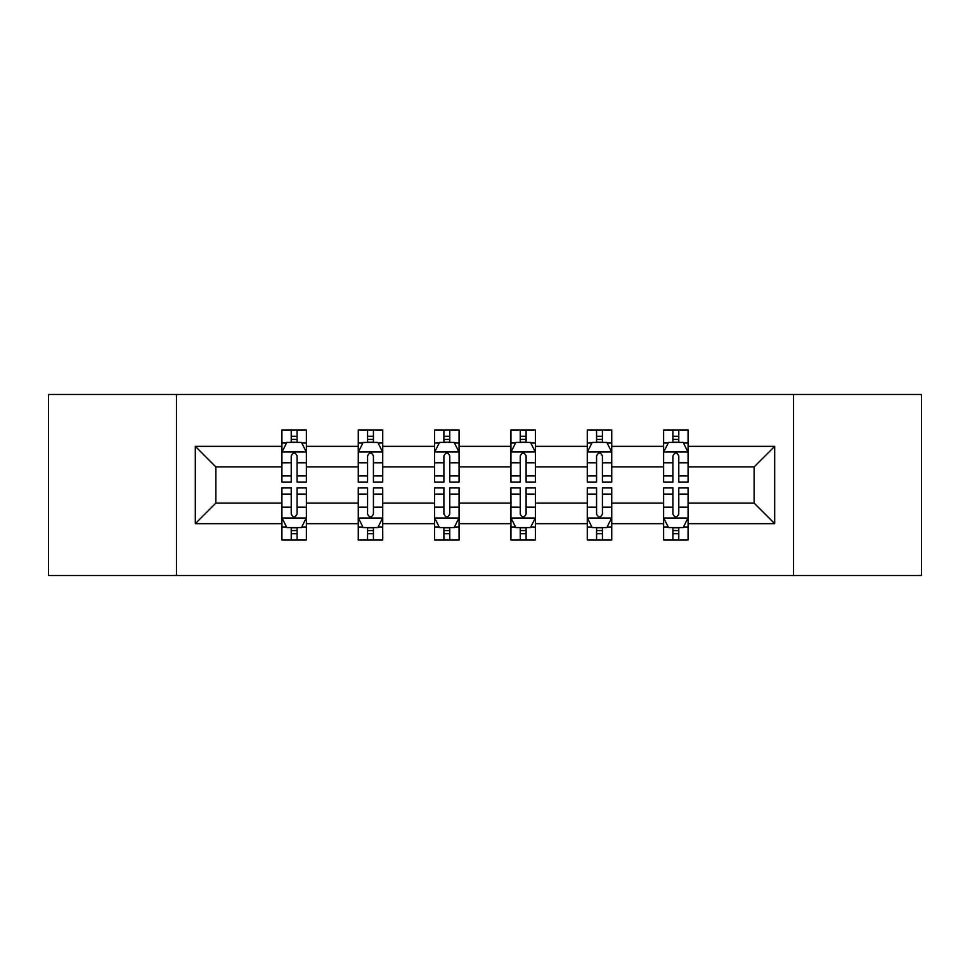<?xml version="1.0" encoding="UTF-8"?>
<svg xmlns="http://www.w3.org/2000/svg" width="970" height="970" viewBox="0 0 970 970"><rect width="100%" height="100%" fill="white"/><g stroke="black" fill="none" stroke-linecap="round" stroke-linejoin="round"><path stroke-width="1.45" d="M793.533 394.475L48.5 394.475L48.5 575.525L921.5 575.525L921.5 394.475L793.533 394.475L793.533 575.525M688.082 523.654L688.082 503.103L754.139 503.103L774.69 523.654L688.082 523.654L688.082 540.047L678.782 540.047L678.782 527.571M176.467 575.525L176.467 394.475M663.613 523.654L611.743 523.654L611.743 503.103L663.613 503.103L663.613 540.047L688.082 540.047L688.082 526.989L683.486 526.989M611.743 523.654L611.743 540.047L602.443 540.047L602.443 527.571M587.274 523.654L535.404 523.654L535.404 503.103L587.274 503.103L587.274 540.047L611.743 540.047L611.743 526.989L607.147 526.989M535.404 523.654L535.404 540.047L526.104 540.047L526.104 527.571M510.935 523.654L459.065 523.654L459.065 503.103L510.935 503.103L510.935 540.047L535.404 540.047L535.404 526.989L530.808 526.989M459.065 523.654L459.065 540.047L449.765 540.047L449.765 527.571M434.596 523.654L382.726 523.654L382.726 503.103L434.596 503.103L434.596 540.047L459.065 540.047L459.065 526.989L454.469 526.989M382.726 523.654L382.726 540.047L373.426 540.047L373.426 527.571M358.257 523.654L306.387 523.654L306.387 503.103L358.257 503.103L358.257 540.047L382.726 540.047L382.726 526.989L378.13 526.989M306.387 523.654L306.387 540.047L297.087 540.047L297.087 527.571M281.918 523.654L195.31 523.654L195.31 446.345L281.918 446.345L281.918 466.897L215.861 466.897L215.861 503.103L281.918 503.103L281.918 540.047L306.387 540.047L306.387 526.989L301.791 526.989M286.514 443.011L281.918 443.011L281.918 429.952L281.918 446.345M291.218 442.429L291.218 429.952L281.918 429.952L306.387 429.952L306.387 446.345L358.257 446.345L358.257 429.952L382.726 429.952L382.726 446.345L434.596 446.345L434.596 429.952L459.065 429.952L459.065 446.345L510.935 446.345L510.935 429.952L535.404 429.952L535.404 446.345L587.274 446.345L587.274 429.952L611.743 429.952L611.743 446.345L663.613 446.345L663.613 429.952L688.082 429.952L688.082 446.345L774.69 446.345L774.69 523.654M663.613 446.345L663.613 466.897L611.743 466.897L611.743 446.345M587.274 446.345L587.274 466.897L535.404 466.897L535.404 446.345M510.935 446.345L510.935 466.897L459.065 466.897L459.065 446.345M434.596 446.345L434.596 466.897L382.726 466.897L382.726 446.345M358.257 446.345L358.257 466.897L306.387 466.897L306.387 446.345M195.31 446.345L215.861 466.897M754.139 503.103L754.139 466.897L688.082 466.897L688.082 446.345M672.913 442.187L678.782 442.187M596.574 442.187L602.443 442.187M520.235 442.187L526.104 442.187M443.896 442.187L449.765 442.187M367.557 442.187L373.426 442.187M291.218 442.187L297.087 442.187M291.218 527.813L297.087 527.813M367.557 527.813L373.426 527.813M443.896 527.813L449.765 527.813M520.235 527.813L526.104 527.813M596.574 527.813L602.443 527.813M672.913 527.813L678.782 527.813M215.861 503.103L195.31 523.654M774.69 446.345L754.139 466.897M297.087 436.306L291.218 436.306M281.918 475.93L281.918 482.066L291.218 482.066L291.218 475.93L281.918 475.93L281.918 466.897M306.387 466.897L306.387 482.066L297.087 482.066L297.087 455.888C295.135 452.117 293.183 452.117 291.218 455.888L291.218 475.93M301.791 443.011L306.387 443.011L306.387 429.952L297.087 429.952L297.087 442.429M306.387 452.214L301.488 442.429L286.817 442.429L281.918 452.214M291.218 533.694L297.087 533.694M306.387 494.07L306.387 487.934L297.087 487.934L297.087 494.07L306.387 494.07L306.387 503.103M281.918 503.103L281.918 487.934L291.218 487.934L291.218 514.112C293.17 517.883 295.135 517.883 297.087 514.112L297.087 494.07M286.514 526.989L281.918 526.989L281.918 540.047L291.218 540.047L291.218 527.571M281.918 517.786L286.817 527.571L301.488 527.571L306.387 517.786M373.426 436.306L367.557 436.306M362.853 443.011L358.257 443.011L358.257 429.952L367.557 429.952L367.557 442.429M358.257 475.93L358.257 482.066L367.557 482.066L367.557 475.93L358.257 475.93L358.257 466.897M382.726 466.897L382.726 482.066L373.426 482.066L373.426 455.888C371.474 452.117 369.521 452.117 367.557 455.888L367.557 475.93M378.13 443.011L382.726 443.011L382.726 429.952L373.426 429.952L373.426 442.429M382.726 452.214L377.827 442.429L363.156 442.429L358.257 452.214M449.765 436.306L443.896 436.306M439.192 443.011L434.596 443.011L434.596 429.952L443.896 429.952L443.896 442.429M434.596 475.93L434.596 482.066L443.896 482.066L443.896 475.93L434.596 475.93L434.596 466.897M459.065 466.897L459.065 482.066L449.765 482.066L449.765 455.888C447.813 452.117 445.861 452.117 443.896 455.888L443.896 475.93M454.469 443.011L459.065 443.011L459.065 429.952L449.765 429.952L449.765 442.429M459.065 452.214L454.166 442.429L439.495 442.429L434.596 452.214M367.557 533.694L373.426 533.694M382.726 494.07L382.726 487.934L373.426 487.934L373.426 494.07L382.726 494.07L382.726 503.103M358.257 503.103L358.257 487.934L367.557 487.934L367.557 514.112C369.509 517.883 371.474 517.883 373.426 514.112L373.426 494.07M362.853 526.989L358.257 526.989L358.257 540.047L367.557 540.047L367.557 527.571M358.257 517.786L363.156 527.571L377.827 527.571L382.726 517.786M443.896 533.694L449.765 533.694M459.065 494.07L459.065 487.934L449.765 487.934L449.765 494.07L459.065 494.07L459.065 503.103M434.596 503.103L434.596 487.934L443.896 487.934L443.896 514.112C445.848 517.883 447.813 517.883 449.765 514.112L449.765 494.07M439.192 526.989L434.596 526.989L434.596 540.047L443.896 540.047L443.896 527.571M434.596 517.786L439.495 527.571L454.166 527.571L459.065 517.786M526.104 436.306L520.235 436.306M515.531 443.011L510.935 443.011L510.935 429.952L520.235 429.952L520.235 442.429M510.935 475.93L510.935 482.066L520.235 482.066L520.235 475.93L510.935 475.93L510.935 466.897M535.404 466.897L535.404 482.066L526.104 482.066L526.104 455.888C524.152 452.117 522.187 452.117 520.235 455.888L520.235 475.93M530.808 443.011L535.404 443.011L535.404 429.952L526.104 429.952L526.104 442.429M535.404 452.214L530.505 442.429L515.834 442.429L510.935 452.214M520.235 533.694L526.104 533.694M535.404 494.07L535.404 487.934L526.104 487.934L526.104 494.07L535.404 494.07L535.404 503.103M510.935 503.103L510.935 487.934L520.235 487.934L520.235 514.112C522.187 517.883 524.139 517.883 526.104 514.112L526.104 494.07M515.531 526.989L510.935 526.989L510.935 540.047L520.235 540.047L520.235 527.571M510.935 517.786L515.834 527.571L530.505 527.571L535.404 517.786M602.443 436.306L596.574 436.306M591.87 443.011L587.274 443.011L587.274 429.952L596.574 429.952L596.574 442.429M587.274 475.93L587.274 482.066L596.574 482.066L596.574 475.93L587.274 475.93L587.274 466.897M611.743 466.897L611.743 482.066L602.443 482.066L602.443 455.888C600.491 452.117 598.526 452.117 596.574 455.888L596.574 475.93M607.147 443.011L611.743 443.011L611.743 429.952L602.443 429.952L602.443 442.429M611.743 452.214L606.844 442.429L592.173 442.429L587.274 452.214M596.574 533.694L602.443 533.694M611.743 494.07L611.743 487.934L602.443 487.934L602.443 494.07L611.743 494.07L611.743 503.103M587.274 503.103L587.274 487.934L596.574 487.934L596.574 514.112C598.526 517.883 600.478 517.883 602.443 514.112L602.443 494.07M591.87 526.989L587.274 526.989L587.274 540.047L596.574 540.047L596.574 527.571M587.274 517.786L592.173 527.571L606.844 527.571L611.743 517.786M678.782 436.306L672.913 436.306M668.209 443.011L663.613 443.011L663.613 429.952L672.913 429.952L672.913 442.429M663.613 475.93L663.613 482.066L672.913 482.066L672.913 475.93L663.613 475.93L663.613 466.897M688.082 466.897L688.082 482.066L678.782 482.066L678.782 455.888C676.83 452.117 674.865 452.117 672.913 455.888L672.913 475.93M683.486 443.011L688.082 443.011L688.082 429.952L678.782 429.952L678.782 442.429M688.082 452.214L683.183 442.429L668.512 442.429L663.613 452.214M672.913 533.694L678.782 533.694M688.082 494.07L688.082 487.934L678.782 487.934L678.782 494.07L688.082 494.07L688.082 503.103M663.613 503.103L663.613 487.934L672.913 487.934L672.913 514.112C674.865 517.883 676.817 517.883 678.782 514.112L678.782 494.07M668.209 526.989L663.613 526.989L663.613 540.047L672.913 540.047L672.913 527.571M663.613 517.786L668.512 527.571L683.183 527.571L688.082 517.786M306.265 451.971L282.04 451.971M306.387 475.93L297.087 475.93M291.218 462.811L281.918 462.811M306.387 462.811L297.087 462.811M297.087 439.422L291.218 439.422M282.04 518.029L306.265 518.029M281.918 494.07L291.218 494.07M297.087 507.189L306.387 507.189M281.918 507.189L291.218 507.189M291.218 530.578L297.087 530.578M382.604 451.971L358.379 451.971M382.726 475.93L373.426 475.93M367.557 462.811L358.257 462.811M382.726 462.811L373.426 462.811M373.426 439.422L367.557 439.422M458.943 451.971L434.718 451.971M459.065 475.93L449.765 475.93M443.896 462.811L434.596 462.811M459.065 462.811L449.765 462.811M449.765 439.422L443.896 439.422M358.379 518.029L382.604 518.029M358.257 494.07L367.557 494.07M373.426 507.189L382.726 507.189M358.257 507.189L367.557 507.189M367.557 530.578L373.426 530.578M434.718 518.029L458.943 518.029M434.596 494.07L443.896 494.07M449.765 507.189L459.065 507.189M434.596 507.189L443.896 507.189M443.896 530.578L449.765 530.578M535.282 451.971L511.057 451.971M535.404 475.93L526.104 475.93M520.235 462.811L510.935 462.811M535.404 462.811L526.104 462.811M526.104 439.422L520.235 439.422M511.057 518.029L535.282 518.029M510.935 494.07L520.235 494.07M526.104 507.189L535.404 507.189M510.935 507.189L520.235 507.189M520.235 530.578L526.104 530.578M611.621 451.971L587.396 451.971M611.743 475.93L602.443 475.93M596.574 462.811L587.274 462.811M611.743 462.811L602.443 462.811M602.443 439.422L596.574 439.422M587.396 518.029L611.621 518.029M587.274 494.07L596.574 494.07M602.443 507.189L611.743 507.189M587.274 507.189L596.574 507.189M596.574 530.578L602.443 530.578M687.96 451.971L663.735 451.971M688.082 475.93L678.782 475.93M672.913 462.811L663.613 462.811M688.082 462.811L678.782 462.811M678.782 439.422L672.913 439.422M663.735 518.029L687.96 518.029M663.613 494.07L672.913 494.07M678.782 507.189L688.082 507.189M663.613 507.189L672.913 507.189M672.913 530.578L678.782 530.578"/></g></svg>
